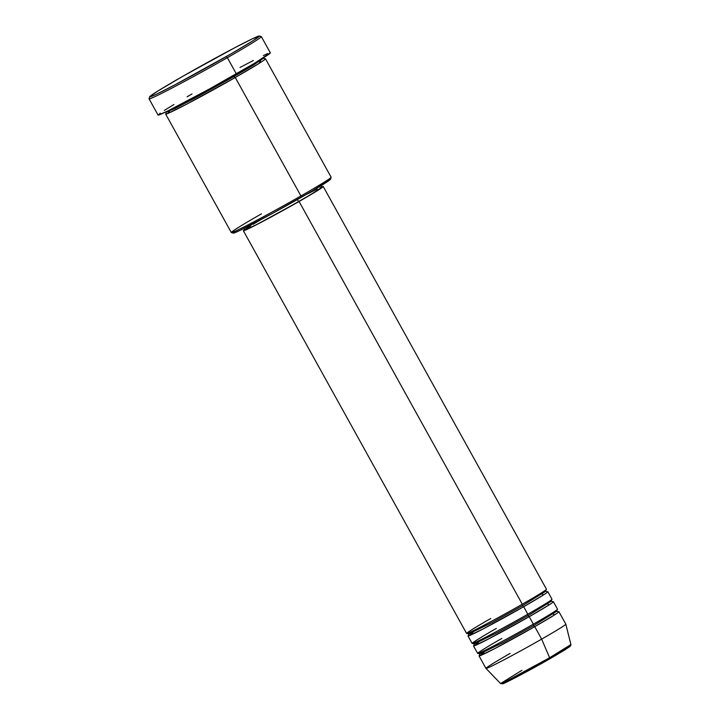 <?xml version="1.0" encoding="UTF-8"?>
<svg xmlns="http://www.w3.org/2000/svg" width="720" height="720" viewBox="0 0 720 720"><rect width="100%" height="100%" fill="white"/><g stroke="black" fill="none" stroke-linecap="round" stroke-linejoin="round"><path stroke-width="1.08" d="M504.441 682.065L503.865 683.343L517.563 676.539L549.666 658.899A1.422 0.54 -119.8 0 0 549.684 658.89A1.422 0.54 -119.8 0 0 549.63 657.756L507.078 680.796L500.598 683.541L521.865 670.329M522.495 605.691A1.422 0.54 60.2 0 1 522.279 604.224A1.422 0.54 -119.8 0 0 522.495 605.691L545.904 591.165L522.495 605.691A1.422 0.54 -119.8 0 0 523.683 606.708A1.422 0.54 60.2 0 1 522.495 605.691L492.138 622.494L468.558 634.041L492.138 622.494L522.495 605.691M244.935 229.365L243.369 230.733L245.241 230.202L255.438 225.27L299.061 201.474L522.297 604.215L299.061 201.474A45.648 1.512 151 0 1 243.378 230.742L466.614 633.483A45.648 1.512 -29 0 0 522.297 604.215L520.938 601.767M542.034 594.063L543.618 594.864L523.683 606.708A45.648 1.512 151 0 1 468 635.976A45.648 1.512 151 0 1 468.558 635.346M528.03 615.663A1.422 0.54 60.2 0 1 527.796 614.214A1.422 0.54 -119.8 0 0 528.03 615.663L551.43 601.137L528.03 615.663A1.422 0.54 -119.8 0 0 529.209 616.689A1.422 0.54 60.2 0 1 528.03 615.663L497.673 632.466L474.084 644.013L497.673 632.466L528.03 615.663M468 635.976L472.149 643.455A45.648 1.512 -29 0 0 527.832 614.196L526.473 611.739M547.569 604.035L549.144 604.836L529.209 616.689A45.648 1.512 151 0 1 473.526 645.948A45.648 1.512 151 0 1 474.084 645.318M533.556 625.635A1.422 0.54 60.2 0 1 533.322 624.186A1.422 0.54 -119.8 0 0 533.556 625.635L556.965 611.109L533.556 625.635A1.422 0.54 -119.8 0 0 534.744 626.661A1.422 0.54 60.2 0 1 533.556 625.635L503.199 642.447L479.61 653.985L503.199 642.447L533.556 625.635M473.526 645.948L477.675 653.436A45.648 1.512 -29 0 0 533.358 624.168L531.999 621.72M553.095 614.016L554.679 614.808L534.744 626.661A45.648 1.512 151 0 1 479.052 655.929A45.648 1.512 151 0 1 479.619 655.29M231.381 232.578L233.316 233.127A55.629 1.845 -29 0 0 301.122 197.424L300.924 195.957A57.06 1.89 151 0 1 231.381 232.578A57.06 1.89 151 0 1 261.522 213.795M149.607 96.822L149.049 98.757A64.188 2.124 -29 0 0 227.367 57.681L226.179 56.655A62.757 2.079 151 0 1 149.607 96.822A62.757 2.079 151 0 1 182.826 76.284L158.454 90.666L149.805 96.552L150.804 96.687L156.429 94.23L174.609 85.014L231.021 53.874L253.26 40.581L259.398 36.054L252.576 38.709L234.405 47.925L182.826 76.284A62.757 2.079 151 0 1 259.335 36A62.757 2.079 151 0 1 226.179 56.655L227.367 57.681A64.188 2.124 151 0 1 149.058 98.838L158.04 115.047A64.188 2.124 -29 0 0 236.349 73.89L227.367 57.681L236.349 73.89A64.188 2.124 -29 0 0 270.324 52.812L254.403 63.36L209.412 88.992L167.904 110.916L158.382 115.083L160.236 113.112M234.081 76.473A1.422 0.54 60.2 0 1 233.73 75.384A1.422 0.54 -119.8 0 0 234.081 76.473L252.945 65.412L263.529 58.203L252.945 65.412L234.081 76.473A1.422 0.54 -119.8 0 0 235.269 77.499A1.422 0.54 60.2 0 1 234.081 76.473L195.894 97.623L175.005 108.45L166.221 112.14L175.005 108.45L195.894 97.623L234.081 76.473M260.712 60.507L259.182 63.333L235.269 77.499A57.06 1.89 151 0 1 165.663 114.084A57.06 1.89 151 0 1 166.248 113.382M496.305 628.461C484.938 634.887 464.211 647.316 475.38 642.312C487.548 636.75 517.734 620.046 527.832 614.196L523.683 606.708L527.832 614.196A45.648 1.512 -29 0 0 551.988 599.202L547.839 591.714A45.648 1.512 151 0 1 523.683 606.708L483.192 628.893L468.558 635.922L473.058 632.295M243.378 230.742A45.648 1.512 151 0 1 244.44 229.725M321.975 187.182L311.004 194.445L283.806 210.006L256.302 224.757L244.62 230.049A44.217 1.467 -29 0 0 298.566 201.699L297.378 199.557L298.566 201.699A44.217 1.467 -29 0 0 321.966 187.173L321.129 185.661M165.663 114.084L231.318 232.533A57.06 1.89 -29 0 0 300.924 195.957L235.269 77.499L300.924 195.957A57.06 1.89 -29 0 0 331.128 177.21L265.464 58.761A57.06 1.89 151 0 1 235.269 77.499L187.047 103.977L167.373 113.661L169.659 110.979M479.052 655.929L485.964 668.394A45.648 1.512 -29 0 0 541.656 639.126L549.63 657.756A1.422 0.54 60.2 0 1 549.684 658.89C529.434 670.572 503.1 684.261 502.776 683.775L500.598 683.541A40.194 1.332 -29 0 0 549.63 657.756L541.656 639.126A45.648 1.512 151 0 1 485.973 668.403A45.648 1.512 151 0 1 510.129 653.4M541.656 639.126L534.744 626.661L541.656 639.126A45.648 1.512 -29 0 0 565.812 624.132A45.648 1.512 151 0 1 541.656 639.126M501.831 638.442C490.464 644.868 469.746 657.288 480.906 652.293C493.074 646.722 523.26 630.018 533.358 624.168L529.209 616.689L533.358 624.168A45.648 1.512 -29 0 0 557.514 609.174L553.374 601.695A45.648 1.512 151 0 1 529.209 616.689L488.718 638.865L474.084 645.903L478.593 642.276M552.537 601.83A45.648 1.512 151 0 1 553.374 601.695M558.063 611.811A45.648 1.512 151 0 1 558.9 611.667A45.648 1.512 151 0 1 534.744 626.661L494.244 648.846L479.61 655.875L484.119 652.248M549.63 657.756A40.194 1.332 -29 0 0 570.906 644.571L549.63 657.756M502.308 683.784L512.568 679.14L543.321 662.499M555.489 655.533L569.646 646.758M570.213 646.155L567.45 647.118M270.324 52.812L261.333 36.603A64.188 2.124 151 0 1 227.367 57.681A64.188 2.124 -29 0 0 261.27 36.558L259.335 36M164.313 110.412L173.961 104.49M187.065 96.804L192.015 93.96M239.994 67.473L253.359 60.498M263.349 55.539L267.696 53.568M264.564 58.887A57.06 1.89 151 0 1 265.464 58.761M330.57 179.163L313.272 190.377L273.051 213.102L239.301 230.724L233.55 233.127L235.161 231.408M321.786 186.849A45.648 1.512 151 0 1 323.217 186.489A45.648 1.512 151 0 1 299.061 201.474L320.382 188.73L323.082 186.741L321.345 187.029M243.783 228.537L244.755 229.806M245.259 229.365L250.857 225.657M253.071 224.298L261.387 219.357M307.44 193.941L317.169 189.054M320.157 187.704L321.741 187.146M490.77 618.489C479.412 624.915 458.685 637.335 469.854 632.34C482.022 626.778 512.199 610.074 522.297 604.215A45.648 1.512 -29 0 0 546.462 589.221L323.217 186.489M547.011 591.858A45.648 1.512 151 0 1 547.839 591.714M331.128 177.282A57.06 1.89 151 0 1 300.924 195.957L301.122 197.424A55.629 1.845 -29 0 0 330.57 179.217L331.128 177.282M558.9 611.667L565.812 624.132L570.906 644.571L570.69 645.777L549.675 658.89A1.422 0.54 60.2 0 1 549.666 658.899L565.614 649.458L567.612 647.046M545.976 589.743L545.904 591.165L547.146 591.849M551.502 599.724L551.43 601.137L552.672 601.821M557.037 609.696L556.965 611.109L558.198 611.802M263.394 57.861L264.708 58.887M252.18 64.683L260.685 60.525M485.973 668.403L500.598 683.541M166.167 113.508L165.996 111.843M479.538 655.407L479.61 653.985L478.368 653.301M474.012 645.426L474.084 644.013L472.842 643.32M468.477 635.454L468.558 634.041L467.316 633.348"/></g></svg>
